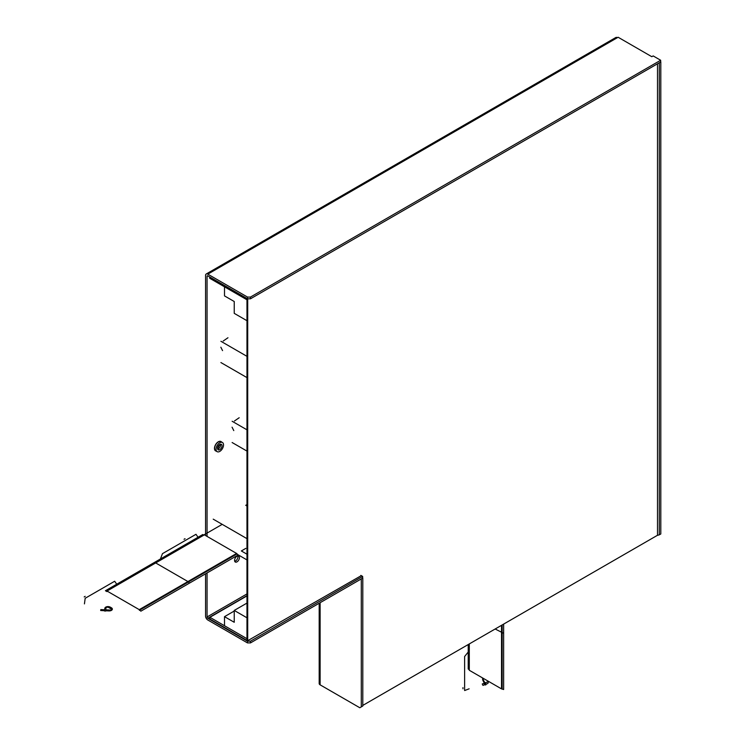 <?xml version="1.0" encoding="UTF-8"?>
<svg xmlns="http://www.w3.org/2000/svg" width="745" height="745" viewBox="0 0 745 745"><rect width="100%" height="100%" fill="white"/><g stroke="black" fill="none" stroke-linecap="round" stroke-linejoin="round"><path stroke-width="1.12" d="M319.186 603.236L319.186 683.538A3.176 1.835 0 0 0 320.117 684.841L359.807 707.75L361.297 706.884L361.297 578.921L362.647 577.971M362.796 578.055L362.796 706.018L361.297 706.884M659.306 534.836L660.806 533.969L660.806 61.891L659.306 62.757L659.306 534.836L657.286 535.394M205.555 535.525L205.555 275.445A3.176 1.835 60 0 1 206.216 273.992L615.789 37.529A3.176 1.835 60 0 1 617.382 37.678L618.126 37.25L651.819 56.704L653.169 55.922L660.657 60.252L660.657 61.975L250.488 298.792L250.488 297.059L660.657 60.252M206.216 273.992A3.176 1.835 60 0 1 207.799 274.151L247.489 297.059L250.488 297.059M207.054 536.391L207.054 276.311A1.062 0.615 60 0 1 207.799 275.874L247.489 298.792L247.489 297.059M250.488 298.792L247.489 298.792M360.85 575.382L362.647 576.416L250.488 641.175L247.489 641.175L247.489 642.907L207.799 619.989A3.176 1.835 -120 0 1 205.555 616.106L205.555 573.818M234.703 561.292A3.446 1.984 120 0 0 237.944 556.766A3.446 1.984 120 0 0 237.804 555.919M207.054 572.961L207.054 616.962A1.062 0.615 -120 0 0 207.799 618.266L247.489 641.175M239.443 557.632A3.446 1.984 120 0 0 238.726 556.059A3.446 1.984 120 0 0 236.072 556.981A3.446 1.984 120 0 0 234.573 560.445A3.446 1.984 120 0 0 235.28 562.019A3.446 1.984 120 0 0 237.934 561.097A3.446 1.984 120 0 0 239.443 557.632M362.647 576.416L362.647 578.148L250.488 642.907L247.489 642.907M250.488 641.175L250.488 642.907M223.528 444.905A5.299 3.054 -60 0 1 221.218 450.241A5.299 3.054 -60 0 1 217.14 451.656A5.299 3.054 -60 0 1 216.041 449.235A5.299 3.054 -60 0 1 218.35 443.908A5.299 3.054 -60 0 1 222.429 442.483A5.299 3.054 -60 0 1 223.528 444.905M217.54 448.369A3.176 1.835 -60 0 1 218.928 445.175A3.176 1.835 -60 0 1 221.377 444.318A3.176 1.835 -60 0 1 222.029 445.771A3.176 1.835 -60 0 1 220.641 448.974A3.176 1.835 -60 0 1 218.192 449.822A3.176 1.835 -60 0 1 217.54 448.369M209.904 619.039L209.904 617.307L247.34 638.931L247.34 640.653L209.904 619.039M209.904 617.307L246.968 595.916M247.117 298.577L247.117 299.872L209.671 278.257L209.671 276.963M234.237 610.434L234.237 622.28L224.506 616.664L224.506 625.744L246.968 638.707L246.968 617.791L234.237 610.434L246.968 603.087M224.506 616.664L234.237 611.04M234.237 313.356L246.968 320.704L246.968 299.788L224.506 286.816L224.506 295.895L234.237 301.511L234.237 313.356M469.294 669.671L468.223 669.047L468.223 644.546M503.639 624.096L503.639 689.497L501.525 688.883L469.294 670.277L469.294 643.931M501.525 688.883L501.525 625.325M502.149 688.631L502.149 624.962M213.219 519.163L246.968 538.644M246.968 504.607L245.757 505.306L246.968 506.004M236.677 553.973L246.968 559.914M107.029 591.036L204.372 534.845L236.603 553.451L238.195 554.978L140.861 611.179L139.268 609.652L107.029 591.036L106.935 591.595L105.436 590.729L202.78 534.528L203.841 535.143M106.935 591.595L107.457 591.288M139.268 609.652L236.603 553.451M139.362 610.313L236.696 554.112M245.831 548.367L241.343 550.955L246.968 554.206M246.968 451.088L232.133 442.53M246.968 429.818L232.133 421.26M239.192 417.731L234.405 421.027M232.067 427.183L233.781 430.582M246.968 377.603L220.902 362.554M246.968 356.334L220.902 341.285M227.961 337.755L223.174 341.052M220.837 347.207L222.55 350.606M246.968 298.484L246.968 640.262L247.713 640.7L361.297 575.634M362.796 705.413L657.509 535.264L657.509 63.791M247.713 298.792L247.713 640.7M495.155 629.004L503.639 633.297M483.486 680.204L485.973 684.73L485.256 685.009L483.114 680.828A3.176 1.835 60 0 1 482.732 678.034A3.176 1.835 -120 0 0 483.114 680.828L485.256 685.009L485.973 684.73L483.486 680.204A1.592 0.913 60 0 1 483.542 678.499A1.592 0.913 60 0 0 483.486 680.204M488.105 681.135A3.176 1.835 60 0 1 487.444 683.649L486.094 684.171L485.377 682.765L487.509 681.926L485.377 682.765L486.094 684.171L487.444 683.649A3.176 1.835 -120 0 0 488.105 681.135M487.649 680.874A1.062 0.615 60 0 1 487.509 681.926A1.062 0.615 60 0 0 487.649 680.874M484.697 684.72L482.974 685.4L482.248 683.985L483.971 683.314L484.697 684.72L483.971 683.314L482.248 683.985L482.974 685.4L484.697 684.72M469.127 688.808L464.629 690.54L464.629 656.494L468.223 652.024M462.962 688.79L462.962 687.626M154.113 562.633L155.174 563.248M155.696 562.941L187.936 581.556L189.528 583.074M105.939 608.06L105.753 611.04L104.43 610.975L104.84 608.265A3.176 1.835 180 0 1 106.917 606.7A3.176 1.835 180 0 1 110.251 607.128L111.424 607.799A3.176 1.835 180 0 1 112.057 609.866A3.176 1.835 180 0 1 108.9 610.919L106.423 610.798L106.563 609.885L110.484 610.081L106.563 609.885L106.423 610.798L108.9 610.919A3.176 1.835 0 0 0 112.057 609.866A3.176 1.835 0 0 0 111.424 607.799L110.251 607.128A3.176 1.835 0 0 0 106.917 606.7A3.176 1.835 0 0 0 104.84 608.265L104.43 610.975L105.753 611.04L105.939 608.06A1.592 0.913 180 0 1 106.973 607.277A1.592 0.913 180 0 1 108.64 607.492L111.322 609.038A1.062 0.615 180 0 1 110.484 610.081A1.062 0.615 180 0 0 111.322 609.038L108.64 607.492A1.592 0.913 180 0 0 106.973 607.277A1.592 0.913 180 0 0 105.939 608.06M103.844 610.667L100.677 610.509L100.817 609.596L103.974 609.755L103.844 610.667L103.974 609.755L100.817 609.596L100.677 610.509L103.844 610.667M84.436 603.888L85.181 598.272L114.665 581.249L116.742 584.201M160.408 558.992L162.475 553.647L195.982 534.305L198.049 537.257M203.674 535.05L222.206 524.35M84.194 596.922L85.209 596.335M184.034 539.278L185.039 538.691M320.117 684.841L320.117 602.696M207.799 274.151L617.382 37.678M207.054 276.311L207.799 275.874M207.054 616.962L246.968 593.923M216.171 451.097A5.401 3.12 -60 0 1 214.467 448.406A5.401 3.12 -60 0 1 217.186 442.623A5.401 3.12 -60 0 1 221.47 441.925M207.799 618.266L246.968 595.655M222.429 442.483L221.004 441.664A5.299 3.054 120 0 0 216.925 443.079A5.299 3.054 120 0 0 214.616 448.406A5.299 3.054 120 0 0 215.715 450.837L217.14 451.656M217.652 449.123A3.176 1.835 120 0 0 220.604 444.951A3.176 1.835 120 0 0 220.492 444.197M217.54 448.537L219.933 444.392"/></g></svg>
